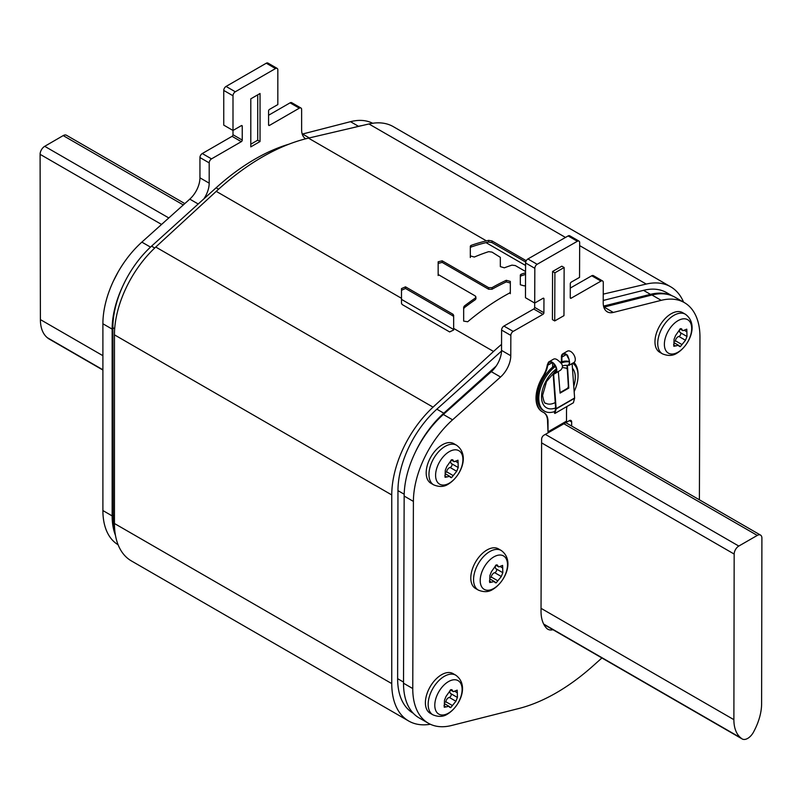 <?xml version="1.0" encoding="UTF-8"?>
<svg xmlns="http://www.w3.org/2000/svg" width="802" height="802" viewBox="0 0 802 802"><rect width="100%" height="100%" fill="white"/><g stroke="black" fill="none" stroke-linecap="round" stroke-linejoin="round"><path stroke-width="1.2" d="M683.585 302.164A81.704 47.168 120 0 0 670.632 286.765L393.321 126.656A81.704 47.168 120 0 0 368.94 123.969L308.449 138.124A228.77 132.079 120 0 0 216.239 191.357L155.758 247.046A81.704 47.168 120 0 0 114.445 334.835L114.445 523.505A81.704 47.168 120 0 0 131.368 560.909L408.679 721.008A81.704 47.168 120 0 0 430.323 724.256M501.551 344.349A228.77 132.079 120 0 0 493.551 351.456L433.06 407.145A81.704 47.168 120 0 0 391.757 494.944L391.757 683.605A81.704 47.168 120 0 0 408.679 721.008M401.491 290.254L405.511 288.489L452.97 315.888L453.661 316.98L453.661 328.429L453.661 315.336L452.97 314.244L405.511 286.845L401.491 288.6L401.491 303.407L402.183 304.539L449.641 331.938L453.661 329.993L453.661 328.429L493.551 351.456M453.661 329.502L401.491 299.387L401.491 303.407M520.318 274.996L520.318 284.77L520.318 274.996L521.009 274.284A228.77 132.079 120 0 1 525.32 272.83L525.551 274.384M525.32 274.474A226.806 130.947 120 0 0 521.009 275.918L520.318 276.62M526.252 260.71L491.987 240.931L491.987 242.605L488.659 242.034L486.032 242.645A226.806 130.947 120 0 0 471.015 247.056L470.323 247.758L470.323 257.522M500.328 266.625L500.328 257.352L500.328 266.625L504.348 267.818A228.77 132.079 120 0 1 511.987 265.131L515.325 265.572L525.561 271.497M491.987 287.657A228.77 132.079 120 0 1 506.303 280.309L510.323 281.402L510.323 292.078L509.631 292.991A228.77 132.079 120 0 0 467.686 321.752L463.666 321.111L463.666 307.226L464.348 306.033A228.77 132.079 120 0 1 475.325 298.073L475.325 299.687L476.017 298.605L475.325 295.988L438.844 274.916L438.153 273.913L438.153 261.803L442.173 260.81L488.659 287.647L491.987 287.657L491.987 289.261A226.806 130.947 120 0 1 506.303 281.913L510.323 283.016L510.323 293.682M475.325 299.687A226.806 130.947 120 0 0 464.348 307.657L463.666 308.85M438.153 275.517L438.153 261.803L438.153 263.407L442.173 262.414L488.659 289.251L491.987 289.261M500.328 257.352L491.987 252.099L488.659 251.668A228.77 132.079 120 0 0 474.353 257.041L470.323 255.908L470.323 246.134L471.015 245.422L471.015 247.056M308.449 138.124L486.433 240.881A228.77 132.079 120 0 0 471.015 245.422M525.51 285.402A228.77 132.079 120 0 0 524.348 285.903L520.318 284.77M475.325 298.073L476.017 296.991M486.433 240.881L488.659 240.359L488.659 242.034M670.632 286.765A81.704 47.168 120 0 0 646.242 284.068L603.244 294.133M491.987 240.931L488.659 240.359M491.987 242.605L525.711 262.064M470.323 246.134L470.323 247.758M453.661 315.336L453.661 316.98L453.661 315.336M510.323 281.402L510.323 283.016M501.521 351.045A202.625 116.982 120 0 0 501.501 351.065L436.849 409.18A75.167 43.398 120 0 0 397.962 490.634L397.632 678.682A75.167 43.398 120 0 0 413.2 713.209L413.22 713.229M672.026 295.768L666.632 292.65A75.167 43.398 120 0 0 643.515 290.344L603.214 300.449M671.144 295.427A75.167 43.398 120 0 0 650.452 294.344L603.535 306.103M496.127 366.123L443.787 413.19A75.167 43.398 120 0 0 415.235 452.408M114.616 528.528A75.167 43.398 -60 0 1 113.192 515.345L112.861 327.677A75.167 43.398 -60 0 1 151.548 246.164L216.119 187.788A202.625 116.982 -60 0 1 288.931 144.18M353.431 127.598L358.213 126.365A75.167 43.398 -60 0 1 362.103 125.563M734.171 554.062A6.536 3.769 -60 0 1 738.802 546.062L757.288 535.425A6.536 3.769 -60 0 1 760.547 535.104A6.536 3.769 -60 0 1 761.9 538.112L761.609 703.715A42.486 24.531 -60 0 1 754.702 729.78L753.77 731.614A11.108 6.416 -60 0 1 742.161 738.943A11.108 6.416 -60 0 1 741.649 738.592L740.717 737.82A42.486 24.531 -60 0 1 733.88 719.665L734.171 554.062L541.611 442.884M184.811 203.588L66.476 135.267A6.536 3.769 120 0 0 63.198 135.598L44.712 146.315A6.536 3.769 120 0 0 40.1 154.325L40.391 319.597A42.486 24.531 120 0 0 47.298 337.672L48.23 338.434A11.108 6.416 120 0 0 48.732 338.775L102.897 370.053M203.838 198.896A19.609 11.318 120 0 0 209.192 183.167L209.192 162.886A3.268 1.885 -60 0 1 211.507 158.876L241.312 141.673A1.303 0.752 120 0 0 242.244 140.069L242.244 126.195A1.303 0.752 120 0 0 241.973 125.593A1.303 0.752 120 0 0 241.312 125.663L233.001 130.465L233.001 95.769A3.268 1.885 -60 0 1 235.307 91.769L275.517 68.551A3.268 1.885 -60 0 1 277.151 68.391A3.268 1.885 -60 0 1 277.833 69.884L277.833 104.581L269.512 109.383A1.303 0.752 120 0 0 268.58 110.987L268.58 124.861A1.303 0.752 120 0 0 268.85 125.453A1.303 0.752 120 0 0 269.512 125.393L299.316 108.18A3.268 1.885 -60 0 1 300.95 108.019A3.268 1.885 -60 0 1 301.632 109.513L301.632 129.794A19.609 11.318 120 0 0 305.692 138.776A19.609 11.318 120 0 0 305.722 138.786M115.458 535.325A75.167 43.398 -60 0 1 112.14 515.897L112.14 329.101A75.167 43.398 -60 0 1 123.087 285.472M250.795 146.876L260.038 141.533L260.038 93.503L250.795 98.836L250.795 146.876M118.105 544.758A75.167 43.398 -60 0 1 102.897 510.553L102.897 323.767A75.167 43.398 -60 0 1 141.854 242.124L189.783 199.127A19.609 11.318 120 0 0 199.949 177.823L199.949 157.543A3.268 1.885 -60 0 1 202.264 153.543L232.069 136.33A1.303 0.752 120 0 0 233.001 134.736L233.001 130.465L223.748 125.122L223.748 90.436A3.268 1.885 -60 0 1 226.064 86.436L266.274 63.218A3.268 1.885 -60 0 1 267.908 63.057L277.151 68.391M302.224 134.094A19.609 11.318 120 0 0 302.555 134.024L350.484 121.673A75.167 43.398 -60 0 1 372.659 123.257M268.58 115.247L290.073 102.846A3.268 1.885 -60 0 1 291.707 102.686L300.95 108.019M250.795 144.2L257.723 140.2L257.723 94.836M260.038 141.533L257.723 140.2M699.394 499.806L699.956 337.281A75.167 43.398 120 0 0 684.387 302.625A75.167 43.398 120 0 0 661.199 300.339L613.319 312.429A19.609 11.318 -60 0 1 607.274 311.828A19.609 11.318 -60 0 1 603.214 302.785L603.284 282.464A3.268 1.885 120 0 0 602.603 280.961A3.268 1.885 120 0 0 600.979 281.111L571.164 298.194A1.303 0.752 -60 0 1 570.523 298.254A1.303 0.752 -60 0 1 570.252 297.652L570.292 283.748A1.303 0.752 -60 0 1 571.224 282.144L579.545 277.382L579.666 242.625A3.268 1.885 120 0 0 578.984 241.111L569.741 235.778A3.268 1.885 120 0 0 568.117 235.938L527.906 258.966A3.268 1.885 120 0 0 525.591 262.966L525.47 297.722L534.713 303.056L543.034 298.294A1.303 0.752 -60 0 1 543.686 298.234A1.303 0.752 -60 0 1 543.957 298.835L543.906 312.74A1.303 0.752 -60 0 1 542.974 314.334L513.17 331.406A3.268 1.885 120 0 0 510.844 335.406L510.774 355.727A19.609 11.318 -60 0 1 500.558 377.01L452.579 419.817A75.167 43.398 120 0 0 413.401 501.4L412.759 688.557A75.167 43.398 120 0 0 428.328 723.214A75.167 43.398 120 0 0 451.516 725.509L518.744 708.527A196.089 113.212 120 0 0 592.758 666.141L601.911 657.971M534.673 303.036L534.663 307.397A1.303 0.752 -60 0 1 533.731 309.001L503.927 326.073A3.268 1.885 120 0 0 501.601 330.073L501.531 350.394A19.609 11.318 -60 0 1 491.315 371.667L443.336 414.474A75.167 43.398 120 0 0 404.158 496.057L403.516 683.224A75.167 43.398 120 0 0 419.085 717.88L428.328 723.214M684.387 302.625L675.144 297.291A75.167 43.398 120 0 0 651.956 294.996L604.076 307.086A19.609 11.318 -60 0 1 603.806 307.156M602.603 280.961L593.36 275.627A3.268 1.885 120 0 0 591.736 275.778L570.282 288.068M578.984 241.111A3.268 1.885 120 0 0 577.36 241.272L537.15 264.299A3.268 1.885 120 0 0 534.834 268.299L534.713 303.056M564.137 267.517L561.821 266.184L552.578 271.477L552.418 319.607L554.723 320.94L563.966 315.647L564.137 267.517L554.894 272.81L554.723 320.94M571.646 426.052L571.666 421.992L569.34 420.649M552.959 629.71A16.341 9.434 120 0 1 547.836 629.229A16.341 9.434 120 0 1 546.583 628.247A42.486 24.531 120 0 1 541.029 611.214L541.621 439.195A3.268 1.885 -60 0 1 543.936 435.195L569.36 420.639A3.268 1.885 -60 0 1 570.984 420.479A3.268 1.885 -60 0 1 571.666 421.992M552.578 271.477L554.894 272.81M430.133 713.219A22.877 13.213 -60 0 1 426.624 694.883A22.877 13.213 -60 0 1 441.571 674.723A22.877 13.213 120 0 1 453.01 673.59L455.777 675.194A22.877 13.213 -60 0 0 444.338 676.327A22.877 13.213 -60 0 0 429.391 696.487A22.877 13.213 -60 0 0 432.9 714.813L430.133 713.219M457.29 697.379L450.764 693.61A3.86 2.226 -60 0 1 450.684 693.57L457.391 697.439L455.917 701.249L450.724 707.625L448.99 706.281L444.268 707.264L444.498 700.206L446.032 696.427L450.724 689.75L453.401 691.645L457.2 690.131L457.431 697.459M451.887 689.7L452.448 690.402L451.065 689.61M450.724 707.625L449.501 707.264M450.684 693.57A3.86 2.226 -60 0 1 450.183 690.221M445.671 702.261A2.145 1.233 120 0 0 445.822 701.73A3.86 2.226 -60 0 1 449.29 697.419A2.145 1.233 120 0 0 451.005 695.705A2.145 1.233 120 0 0 450.874 693.68M430.925 483.275A22.877 13.213 -60 0 1 427.416 464.939A22.877 13.213 -60 0 1 442.363 444.779A22.877 13.213 120 0 1 453.802 443.646L456.569 445.25A22.877 13.213 -60 0 0 445.13 446.383A22.877 13.213 -60 0 0 430.193 466.543A22.877 13.213 -60 0 0 433.692 484.869L430.925 483.275M458.082 467.436L451.556 463.666A3.86 2.226 -60 0 1 451.486 463.626L458.193 467.496L456.719 471.305L451.516 477.681L449.782 476.338L445.07 477.32L445.29 470.263L446.824 466.483L451.516 459.807L454.203 461.701L457.992 460.188L458.223 467.516M452.689 459.757L453.25 460.458L451.867 459.666M451.516 477.681L450.293 477.32M451.486 463.626A3.86 2.226 -60 0 1 450.975 460.278M446.473 472.318A2.145 1.233 120 0 0 446.614 471.787A3.86 2.226 -60 0 1 450.082 467.476A2.145 1.233 120 0 0 451.807 465.762A2.145 1.233 120 0 0 451.666 463.736M659.705 352.248A22.877 13.213 -60 0 1 656.196 333.923A22.877 13.213 -60 0 1 671.144 313.762A22.877 13.213 120 0 1 682.582 312.63L685.349 314.224A22.877 13.213 -60 0 0 673.911 315.356A22.877 13.213 -60 0 0 658.963 335.517A22.877 13.213 -60 0 0 662.472 353.852L659.705 352.248M686.863 336.409L680.337 332.64A3.86 2.226 -60 0 1 680.266 332.599L686.973 336.469L685.489 340.279L680.297 346.664L678.562 345.321L673.84 346.294L674.071 339.236L675.605 335.457L680.297 328.78L682.983 330.675L686.773 329.161L687.003 336.489M681.459 328.73L682.031 329.442L680.637 328.64M680.297 346.664L679.073 346.294M680.266 332.599A3.86 2.226 -60 0 1 679.755 329.251M675.244 341.291A2.145 1.233 120 0 0 675.394 340.76A3.86 2.226 -60 0 1 678.863 336.449A2.145 1.233 120 0 0 680.577 334.735A2.145 1.233 120 0 0 680.447 332.71M475.536 588.478A22.877 13.213 -60 0 1 472.027 570.152A22.877 13.213 -60 0 1 486.974 549.992A22.877 13.213 120 0 1 498.413 548.859L501.18 550.453A22.877 13.213 -60 0 0 489.741 551.586A22.877 13.213 -60 0 0 474.794 571.746A22.877 13.213 -60 0 0 478.303 590.082L475.536 588.478M502.694 572.638L496.167 568.869A3.86 2.226 -60 0 1 496.097 568.829L502.804 572.698L501.32 576.508L496.127 582.894L494.393 581.55L489.671 582.523L489.902 575.465L491.436 571.686L496.127 565.009L498.804 566.904L502.603 565.4L502.834 572.718M497.29 564.959L497.862 565.671L496.468 564.869M496.127 582.894L494.904 582.533M496.097 568.829A3.86 2.226 -60 0 1 495.586 565.48M491.075 577.53A2.145 1.233 120 0 0 491.225 576.989A3.86 2.226 -60 0 1 494.694 572.678A2.145 1.233 120 0 0 496.408 570.974A2.145 1.233 120 0 0 496.278 568.939M543.716 412.519A19.609 11.318 120 0 1 547.555 421.361L548.017 431.817L566.503 421.14L566.503 410.945A19.609 11.318 -60 0 1 566.984 406.464M552.177 362.704L547.746 365.261L549.029 362.544A5.885 3.398 60 0 1 549.23 362.414A5.885 3.398 60 0 1 555.114 365.812A5.885 3.398 60 0 1 555.114 372.599L553.37 373.602A0.982 0.561 -120 0 0 553.169 374.123L555.666 408.459L554.453 413.05L554.894 413.451L573.38 402.774L574.593 398.263A0.982 0.561 -120 0 0 574.613 398.003L572.117 363.667L568.929 365.381C570.102 363.496 569.62 360.118 567.475 355.256A6.536 3.769 -120 0 0 562.773 353.842A6.536 3.769 -120 0 0 561.42 356.83L561.42 361.882M578.052 375.125A29.413 16.982 120 0 0 573.941 362.484L573.931 362.494A6.536 3.769 -120 0 0 573.931 354.945A6.536 3.769 -120 0 0 567.395 351.176L562.773 353.842M547.746 365.261A19.609 11.318 -60 0 1 543.395 376.559A29.413 16.982 120 0 0 542.553 411.927A29.413 16.982 120 0 0 543.395 412.358A19.609 11.318 -60 0 1 543.957 412.649A19.609 11.318 -60 0 1 548.017 421.621L548.017 431.817M552.638 362.995L552.638 367.075M562.563 365.842A23.86 13.774 -60 0 1 567.485 365.461L567.235 365.602A0.982 0.561 60 0 0 567.034 366.123L567.475 372.098L567.475 365.461L568.728 364.74C569.941 362.995 569.53 360.028 567.475 355.817A5.885 3.398 -120 0 0 563.094 354.404A5.885 3.398 -120 0 0 561.881 357.101L561.881 361.742M569.019 359.025A19.609 11.318 -60 0 1 567.054 355.426M543.395 376.559L542.934 376.288A29.413 16.982 120 0 0 542.092 411.657A29.413 16.982 120 0 0 542.322 411.787M542.934 376.288A19.609 11.318 120 0 0 547.285 364.99L548.448 362.203A6.536 3.769 -120 0 1 548.909 361.842A6.536 3.769 -120 0 1 555.445 365.622A6.536 3.769 -120 0 1 555.445 373.171A6.536 3.769 -120 0 0 555.445 373.171L553.631 374.344L556.127 408.669A0.982 0.561 -120 0 1 556.107 408.94L554.894 413.451M560.448 370.283L555.445 373.171L560.448 370.283C563.716 367.186 562.974 363.958 558.232 360.589A6.536 3.769 -120 0 0 553.53 359.176L548.909 361.842M567.235 365.602L568.778 364.709L567.235 365.602M558.322 371.496L560.107 393.11L568.778 388.098L567.495 366.334M568.778 388.098A6.536 3.769 0 0 0 568.458 387.747L567.475 372.098M568.458 387.747L560.057 392.599M555.435 366.414A27.779 16.04 -60 0 0 538.774 398.464A27.779 16.04 120 0 0 544.528 411.175A27.779 16.04 120 0 0 554.874 411.476M574.152 391.607A27.779 16.04 120 0 0 578.052 375.777A27.779 16.04 -60 0 0 572.618 363.256M560.879 363.196A27.779 16.04 -60 0 1 569.3 361.953M554.834 365.341A27.779 16.04 -60 0 0 537.611 397.792A27.779 16.04 120 0 0 543.365 410.514L544.528 411.175M560.087 362.374A27.779 16.04 -60 0 1 569.29 361.582M114.445 523.505L391.757 683.605M114.445 334.835L391.757 494.944M155.758 247.046L433.06 407.145M216.239 191.357L401.491 298.304M486.032 242.645L525.581 265.472M521.009 274.284L521.009 275.918M368.94 123.969L565.49 237.442M579.656 245.623L646.242 284.068M452.97 314.244L452.97 315.888M405.511 286.845L405.511 288.489M442.173 260.81L442.173 262.414M488.659 287.647L488.659 289.251M506.303 280.309L506.303 281.913M464.348 306.033L464.348 307.657M643.515 290.344L650.452 294.344M397.632 678.682L403.516 682.081M397.962 490.634L404.188 494.232M436.849 409.18L443.787 413.19M218.585 189.212L216.119 187.788M154.726 247.998L151.548 246.164M114.676 328.73L112.861 327.677M114.445 516.077L113.192 515.345M738.802 546.062L545.37 434.383M733.88 719.665L541.039 608.327M740.717 737.82L543.666 624.056M741.649 738.592L543.836 624.377M757.288 535.425L563.896 423.767M63.198 135.598L183.307 204.941M40.391 319.597L102.897 355.687M40.1 154.325L161.563 224.45M48.23 338.434L102.897 369.993M47.298 337.672L102.897 369.772M44.712 146.315L168.801 217.954M275.517 68.551L266.274 63.218M235.307 91.769L226.064 86.436M233.001 95.769L223.748 90.436M242.244 126.195L241.312 125.663M242.244 140.069L233.001 134.736M241.312 141.673L232.069 136.33M211.507 158.876L202.264 153.543M209.192 162.886L199.949 157.543M209.192 183.167L199.949 177.823M198.204 203.989L189.783 199.127M150.505 247.116L141.854 242.124M112.14 329.101L102.897 323.767M112.14 515.897L102.897 510.553M358.494 126.305L350.484 121.673M309.311 137.924L302.555 134.024M299.316 108.18L290.073 102.846M269.512 125.393L268.58 124.861M525.591 262.966L534.834 268.299M527.906 258.966L537.15 264.299M568.117 235.938L577.36 241.272M570.252 297.652L571.164 298.194M591.736 275.778L600.979 281.111M604.076 307.086L613.319 312.429M651.956 294.996L661.199 300.339M403.516 683.224L412.759 688.557M404.158 496.057L413.401 501.4M443.336 414.474L452.579 419.817M491.315 371.667L500.558 377.01M501.531 350.394L510.774 355.727M501.601 330.073L510.844 335.406M503.927 326.073L513.17 331.406M533.731 309.001L542.974 314.334M534.663 307.397L543.906 312.74M543.024 298.294L543.957 298.835M448.458 713.148A19.308 11.148 -60 0 1 434.794 705.269A19.308 11.148 -60 0 1 448.458 681.61A19.308 11.148 -60 0 1 462.112 689.499A19.308 11.148 -60 0 1 448.458 713.148M457.391 692.818L455.115 691.504M455.917 701.249L449.29 697.419M452.448 705.559L445.822 701.73M446.032 706.953L443.987 705.78M449.25 483.205A19.308 11.148 -60 0 1 435.596 475.325A19.308 11.148 -60 0 1 449.25 451.666A19.308 11.148 -60 0 1 462.904 459.556A19.308 11.148 -60 0 1 449.25 483.205M458.193 462.874L455.917 461.561M456.719 471.305L450.082 467.476M453.25 475.616L446.614 471.787M446.824 477.01L444.779 475.837M678.031 352.178A19.308 11.148 -60 0 1 664.377 344.299A19.308 11.148 -60 0 1 678.031 320.65A19.308 11.148 -60 0 1 691.685 328.529A19.308 11.148 -60 0 1 678.031 352.178M686.973 331.848L684.697 330.534M685.489 340.279L678.863 336.449M682.031 344.589L675.394 340.76M675.605 345.983L673.56 344.81M493.862 588.407A19.308 11.148 -60 0 1 480.208 580.528A19.308 11.148 -60 0 1 493.862 556.879A19.308 11.148 -60 0 1 507.516 564.758A19.308 11.148 -60 0 1 493.862 588.407M502.804 568.077L500.528 566.763M501.32 576.508L494.694 572.678M497.862 580.818L491.225 576.989M491.436 582.222L489.39 581.039M566.042 354.695L561.881 357.101M549.029 362.544L548.448 362.203M573.931 362.494L568.929 365.381L573.931 362.494M567.475 355.817L567.475 355.256M574.613 398.003L556.127 408.669M558.252 371.677L553.631 374.344M553.37 373.602L555.205 372.549L553.37 373.602M574.593 398.263L556.107 408.94M555.626 407.937A23.86 13.774 120 0 1 541.54 396.86A23.86 13.774 -60 0 1 556.267 369.03M572.448 368.208A23.86 13.774 -60 0 1 575.285 377.381A23.86 13.774 120 0 1 573.761 386.333M562.603 367.517L566.001 368.108A20.261 11.699 -60 0 1 567.245 369.03M556.327 370.133L546.563 381.441L542.593 395.396C543.656 401.301 544.698 403.907 545.741 403.195A20.261 11.699 120 0 0 555.235 402.544M567.686 388.198A20.261 11.699 120 0 0 568.387 386.464M742.161 738.943L543.886 624.467M760.547 535.104L565.801 422.674M118.054 272.089L113.333 281.201M455.777 675.194C469.561 685.058 459.877 706.542 447.606 714.011C443.456 716.868 438.554 717.138 432.9 714.813M450.453 689.941L453.401 691.645M445.12 704.056L448.99 706.281M456.569 445.25C470.353 455.115 460.669 476.599 448.398 484.067C444.258 486.924 439.356 487.195 433.692 484.869M451.255 459.997L454.203 461.701M445.922 474.112L449.782 476.338M685.349 314.224C699.133 324.098 689.449 345.582 677.179 353.04C673.038 355.908 668.136 356.168 662.472 353.852M680.036 328.97L682.983 330.675M674.703 343.086L678.562 345.321M501.18 550.453C514.964 560.327 505.28 581.811 493.009 589.269C488.869 592.137 483.967 592.407 478.303 590.082M495.857 565.199L498.804 566.904M490.533 579.315L494.393 581.55"/></g></svg>
